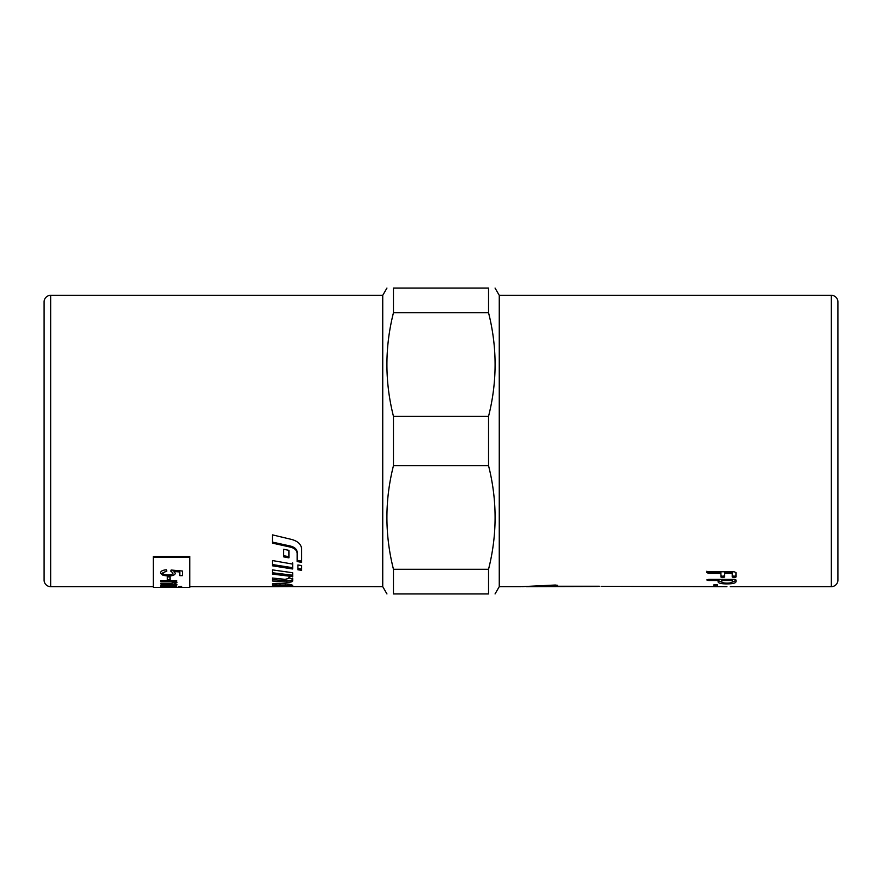 <?xml version="1.0" encoding="UTF-8"?>
<svg xmlns="http://www.w3.org/2000/svg" width="882" height="882" viewBox="0 0 882 882"><rect width="100%" height="100%" fill="white"/><g stroke="black" fill="none" stroke-linecap="round" stroke-linejoin="round"><path stroke-width="1.32" d="M495.056 288.061L499.256 295.349L499.256 586.651L521.108 586.651M393.46 312.713L393.46 288.061C384.728 288.061 384.728 288.061 393.46 288.061C384.728 288.061 384.728 288.061 393.46 288.061L488.54 288.061C497.272 288.061 497.272 288.061 488.54 288.061C497.272 288.061 497.272 288.061 488.54 288.061L488.54 312.713L393.46 312.713C384.728 347.265 384.728 381.807 393.46 416.348L393.46 465.652C384.728 500.193 384.728 534.735 393.46 569.287L488.54 569.287C497.272 534.735 497.272 500.193 488.54 465.652L393.46 465.652M393.46 416.348L488.54 416.348C497.272 381.807 497.272 347.265 488.54 312.713M488.54 416.348L488.54 465.652M50.649 295.349A6.549 6.549 0 0 0 44.1 301.898L44.1 580.102A6.549 6.549 0 0 0 50.649 586.651L50.649 295.349L382.744 295.349L382.744 586.651L386.944 593.939M837.9 301.898A6.549 6.549 0 0 0 831.351 295.349L831.351 586.651A6.549 6.549 0 0 0 837.9 580.102L837.9 301.898M276.176 584.49L272.439 583.84M272.439 586.265L288.921 586.552L288.921 584.49L285.261 583.917L276.176 584.071L276.176 585.935L272.439 585.284L272.439 584.347C273.034 583.597 275.316 583.267 279.263 583.377L284.302 583.708C289.572 584.16 292.361 584.777 292.67 585.549L292.67 586.585L382.744 586.651M288.921 585.946L276.176 585.516M292.67 586.552L272.439 586.651M301.655 561.128L297.168 560.346L297.168 552.121C296.914 549.188 294.643 547.16 290.365 546.035L272.439 542.099M291.722 539.464C297.984 541.272 301.291 544.459 301.655 549.023L301.655 562.341L297.168 561.547L297.168 553.235C296.914 550.28 294.643 548.24 290.365 547.094L272.439 543.125L272.439 534.867L291.722 539.464M297.168 552.121L297.168 553.235M272.439 578.03L285.029 579.342L288.932 578.416L288.932 577.434L292.67 579.43L292.67 581.084C292.151 581.977 290.2 582.341 286.815 582.197L272.439 581.006L272.439 578.57M272.439 579.606L286.815 580.786C290.2 580.929 292.151 580.565 292.67 579.683L292.67 578.041M272.439 572.771L292.67 575.218M292.67 572.749L292.67 576.574L272.439 574.094L272.439 569.882L292.67 572.749M272.439 560.919L272.439 564.546L292.67 567.699L292.67 562.859M292.67 564.094L292.67 568.989L272.439 565.803L272.439 560.544L292.67 564.094M283.673 555.704L288.921 556.696M288.921 550.368L288.921 557.865L283.673 556.862L283.673 549.265L288.921 550.368M297.918 568.482L301.655 569.022M297.918 564.976L301.655 565.594L301.655 570.323L297.918 569.772L297.918 564.976M153.336 557.126L153.336 556.553L189.751 556.553L189.751 557.126L153.336 557.126L153.336 587.379L189.751 587.379L189.751 557.126M175.309 573.146C175.022 574.877 172.663 575.803 168.23 575.913L163.082 575.229L160.436 572.859M179.807 571.988L173.941 571.327L175.309 573.278C175.022 575.009 172.663 575.935 168.23 576.045L163.082 575.362L160.436 572.991C160.623 571.15 162.663 570.081 166.533 569.805L166.764 571.117L162.641 572.98C162.806 574.193 164.592 574.843 167.977 574.921C171.163 574.866 172.817 574.226 172.949 572.969L170.81 571.194L171.141 570.026L182.365 571.018L182.365 575.637L179.807 575.637L179.807 571.988L173.941 571.459M182.365 575.505L179.807 575.505M172.949 572.969L170.81 571.062M166.764 570.985L162.641 572.98M170.061 579.584L167.371 579.584M167.371 579.717L167.371 576.861L170.061 576.861L170.061 579.717L167.371 579.717M160.8 583.641L169.994 583.641L174.658 584.59L160.8 583.785L160.8 583.167L171.075 583.167L174.658 582.329C174.812 581.657 172.927 581.304 169.013 581.282L160.8 581.282M176.995 584.557C177.028 585.141 175.242 585.416 171.659 585.405L160.8 585.405M176.995 582.484L174.206 583.553L176.995 584.7C177.028 585.284 175.242 585.56 171.659 585.56L160.8 585.108L174.658 584.59M176.643 581.194L174.404 581.194L176.995 582.627L174.206 583.697M174.658 582.473C174.812 581.8 172.927 581.447 169.013 581.414L160.8 581.414L160.8 580.632L176.643 580.632L176.643 581.337L174.404 581.337M166.841 587.092L163.137 587.092M176.643 586.298L162.773 586.629L176.643 587.236L160.458 586.728L176.643 586.122L162.773 586.773M163.137 587.114L160.458 586.585M181.648 586.784L178.605 586.784M178.605 587.125L181.648 586.927L178.605 587.125M181.648 586.541L178.605 586.541M178.605 586.684L181.648 586.387L178.605 586.684M730.23 586.629L831.351 586.651M717.584 584.854L713.858 584.854M715.732 586.431L713.858 586.309L713.858 585.097L715.732 584.821L717.584 585.097L717.584 586.309L715.732 586.431L715.732 584.975M597.577 586.243L555.704 586.464L553.885 586.365L553.885 585.681L526.422 586.651L597.577 586.464M553.885 585.13L553.885 585.681M521.979 586.64L554.756 585.053L557.523 585.273L557.523 586.243L599.396 586.243M601.215 586.365L726.922 586.651M720.925 573.366L708.676 573.366L706.802 572.572L708.676 571.757L734.111 571.757L735.963 572.572L735.963 577.026L734.111 577.677L732.236 577.026L732.236 572.043L724.64 572.043L724.64 577.026L722.799 577.677L720.925 577.026L720.925 572.043L708.676 572.043L706.802 571.249M724.64 575.659L722.799 576.31L720.925 575.659M735.963 575.659L734.111 576.31L732.236 575.659M732.236 573.366L724.64 573.366M732.236 579.375L732.236 580.499L721.807 580.499L721.807 581.899C722.071 582.671 723.824 583.079 727.055 583.123C730.219 583.079 731.95 582.671 732.236 581.899L732.236 580.499M721.807 579.375L721.807 580.499M721.928 582.197L718.091 580.499L708.676 580.499L706.802 579.948L708.676 579.375L734.111 579.375L735.963 579.948L735.963 581.899C735.445 583.189 732.479 583.862 727.055 583.895C721.41 583.895 718.422 583.234 718.091 581.899L718.091 579.375M735.963 580.499L732.148 582.153M837.9 441L837.9 324.477M393.46 569.287L393.46 593.939C384.728 593.939 384.728 593.939 393.46 593.939C384.728 593.939 384.728 593.939 393.46 593.939L488.54 593.939C497.272 593.939 497.272 593.939 488.54 593.939C497.272 593.939 497.272 593.939 488.54 593.939L488.54 569.287M280.079 583.697L280.079 585.141M285.261 583.917L285.261 585.361M290.365 546.035L290.365 547.094M286.815 580.786L286.815 582.197M555.704 585.02L555.704 586.464M708.676 572.043L708.676 573.366M722.799 576.31L722.799 577.677M734.111 576.31L734.111 577.677M708.676 579.375L708.676 580.499M727.055 583.123L727.055 583.895M382.744 295.349L386.944 288.061M499.256 295.349L831.351 295.349M288.921 585.196L292.361 585.196M50.649 586.651L153.336 586.651M189.751 586.651L275.482 586.651M499.256 586.651L495.056 593.939"/></g></svg>
